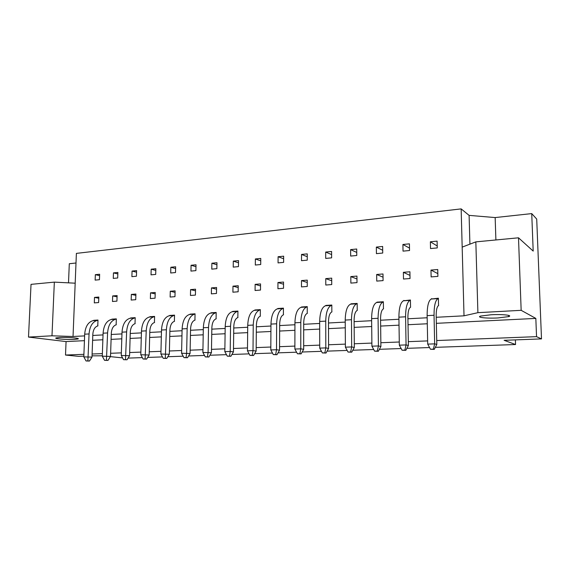 <?xml version="1.0" encoding="UTF-8"?>
<svg xmlns="http://www.w3.org/2000/svg" width="570" height="570" viewBox="0 0 570 570"><rect width="100%" height="100%" fill="white"/><g stroke="black" fill="none" stroke-linecap="round" stroke-linejoin="round"><path stroke-width="0.85" d="M74.535 339.392L77.99 338.972C80.883 338.167 66.961 337.048 59.415 337.504L56.067 337.917C53.295 338.744 67.139 339.827 74.535 339.392M497.952 317.946L508.647 316.614C513.257 315.296 502.312 314.113 491.026 314.761L480.567 316.079C476.057 317.426 486.937 318.559 497.952 317.946M430.378 241.787L437.105 241.124L437.261 247.914L430.521 248.548L430.378 241.787L437.219 245.991M430.984 270.073L437.746 269.524L437.895 276.379L431.127 276.906L430.984 270.073L437.838 273.629M431.597 298.986L438.387 298.203L438.544 305.128M431.59 298.644L432.309 298.944M403.845 300.768L410.414 299.998L410.535 306.81M403.838 300.418L404.615 300.718M376.998 302.485L377.825 302.428M376.998 302.143L383.361 301.737L383.446 308.441M351.013 304.145L351.889 304.088M351.013 303.81L357.169 303.418L357.226 310.016M325.848 305.755L326.767 305.698M325.848 305.427L331.811 305.043L331.84 311.541M301.459 307.315L302.428 307.251M301.459 306.988L307.244 306.617L307.244 313.016M277.825 308.826L278.83 308.762M277.825 308.505L283.433 308.149L283.404 314.448M254.89 310.294L255.937 310.222M254.897 309.98L260.333 309.631L260.283 315.837M232.645 311.712L233.721 311.647M232.645 311.405L237.925 311.07L237.854 317.184M211.05 313.094L212.154 313.023M211.05 312.795L216.18 312.467L216.08 318.488M190.074 314.44L191.207 314.362M190.074 314.141L195.054 313.821L194.94 319.756M169.689 315.744L170.858 315.666M169.696 315.445L174.534 315.139L174.399 320.995M149.882 317.006L151.071 316.934M149.889 316.721L154.591 316.414L154.441 322.192M130.615 318.238L131.834 318.16M130.623 317.953L135.197 317.661L135.033 323.354M111.877 319.442L113.117 319.357M111.891 319.157L116.337 318.872L116.152 324.487M93.644 320.604L94.905 320.525M93.651 320.326L97.983 320.048L97.784 325.591M402.919 244.48L409.424 243.839L409.545 250.522L403.026 251.135L402.919 244.48L409.502 248.121M376.343 247.088L382.641 246.468L382.726 253.044L376.421 253.643L376.343 247.088L382.691 250.28M350.614 249.61L356.713 249.012L356.77 255.488L350.664 256.065L350.614 249.61L356.742 252.439M325.684 252.061L331.597 251.477L331.626 257.854L325.705 258.41L325.684 252.061L331.612 254.583M301.523 254.434L307.259 253.871L307.251 260.148L301.516 260.69L301.523 254.434L307.251 256.7M278.096 256.728L283.653 256.187L283.625 262.371L278.06 262.898L278.096 256.728L283.639 258.78M255.367 258.958L260.761 258.431L260.711 264.53L255.31 265.036L255.367 258.958L260.739 260.825M233.301 261.124L238.538 260.611L238.467 266.618L233.223 267.116L233.301 261.124L238.509 262.827M211.883 263.226L216.963 262.727L216.871 268.655L211.784 269.133L211.883 263.226L216.935 264.786M191.071 265.271L196.009 264.786L195.895 270.629L190.95 271.092L191.071 265.271L195.973 266.703M170.843 267.259L175.646 266.781L175.517 272.546L170.708 272.994L170.843 267.259L175.61 268.577M151.185 269.183L155.852 268.727L155.703 274.412L151.029 274.847L151.185 269.183L155.81 270.415M132.055 271.064L136.601 270.615L136.437 276.222L131.891 276.649L132.055 271.064L136.551 272.204M113.451 272.887L117.869 272.453L117.691 277.989L113.266 278.402L113.451 272.887L117.819 273.949M95.34 274.669L99.643 274.241L99.444 279.706L95.14 280.105L95.34 274.669L99.593 275.659M403.375 272.317L409.923 271.783L410.037 278.531L403.489 279.036L403.375 272.317L409.98 275.395M376.67 274.483L382.997 273.971L383.083 280.611L376.749 281.096L376.67 274.483L383.04 277.184M350.814 276.585L356.941 276.087L356.998 282.62L350.856 283.098L350.814 276.585L356.97 278.979M325.769 278.623L331.704 278.139L331.733 284.572L325.784 285.029L325.769 278.623L331.719 280.754M301.494 280.59L307.251 280.127L307.251 286.461L301.487 286.902L301.494 280.59L307.251 282.506M277.961 282.506L283.539 282.05L283.518 288.292L277.925 288.726L277.961 282.506L283.532 284.238M255.132 284.359L260.547 283.917L260.497 290.066L255.075 290.486L255.132 284.359L260.533 285.933M232.98 286.154L238.232 285.727L238.16 291.79L232.902 292.196L232.98 286.154L238.21 287.594M211.47 287.907L216.571 287.487L216.479 293.464L211.37 293.856L211.47 287.907L216.543 289.225M190.572 289.603L195.538 289.197L195.417 295.089L190.458 295.474L190.572 289.603L195.503 290.814M170.273 291.249L175.097 290.857L174.962 296.671L170.138 297.041L170.273 291.249L175.061 292.374M150.537 292.852L155.225 292.474L155.076 298.203L150.38 298.566L150.537 292.852L155.19 293.892M131.342 294.412L135.902 294.042L135.731 299.692L131.171 300.048L131.342 294.412L135.867 295.374M112.675 295.93L117.107 295.566L116.921 301.145L112.482 301.487L112.675 295.93L117.064 296.828M94.499 297.405L98.817 297.055L98.617 302.556L94.299 302.891L94.499 297.405L98.774 298.245M436.727 340.546L536.541 336.649L541.5 338.901L504.122 340.311L515.551 344.529L435.316 347.344M429.552 347.543L406.887 348.334M401.159 348.541L379.399 349.303M373.706 349.503L352.809 350.229M347.159 350.429L327.08 351.134M321.466 351.334L302.164 352.011M296.585 352.203L278.025 352.851M272.488 353.051L254.633 353.671M249.126 353.863L231.94 354.469M226.475 354.661L209.931 355.238M204.502 355.431L188.563 355.986M183.177 356.179L167.815 356.72M162.471 356.906L147.659 357.426M142.35 357.611L128.072 358.11M515.551 344.529L515.387 339.884M51.984 335.801L28.5 337.077L31.029 284.359L54.342 282.129L51.984 335.801L73.031 336.5L84.617 335.887M92.789 335.452L103.028 334.911M111.257 334.476L121.959 333.913M130.245 333.471L141.424 332.88M149.775 332.438L161.453 331.818M169.86 331.377L182.072 330.728M190.537 330.279L203.298 329.61M211.826 329.154L225.171 328.448M233.757 327.992L247.708 327.258M256.358 326.802L270.957 326.026M279.663 325.57L294.932 324.757M303.696 324.294L319.677 323.447M328.505 322.983L345.235 322.1M354.12 321.63L371.64 320.703M380.575 320.226L398.936 319.257M407.928 318.78L427.165 317.761M436.214 317.283L464.016 315.816L461.151 208.891L76.387 253.386L73.031 336.5M477.895 312.673L475.836 241.88L518.5 237.804L521.158 310.322L477.895 312.673L464.016 315.816M518.5 237.804L533.192 251.092L531.732 213.6L495.159 217.569L469.103 215.374L461.151 208.891M531.732 213.6L536.712 219.072L541.5 338.901M75.995 263.005L69.298 263.732L68.507 282.848M84.438 340.675L66.07 341.58L28.5 337.077M536.541 336.649L535.828 318.416L436.349 323.325M427.293 323.767L408.027 324.722M399.029 325.164L380.646 326.069M371.704 326.51L354.162 327.372M345.27 327.814L328.519 328.641M319.692 329.075L303.689 329.866M294.918 330.294L279.635 331.049M270.921 331.483L256.308 332.203M247.658 332.631L233.693 333.315M225.093 333.742L211.741 334.398M203.205 334.818L190.437 335.452M181.958 335.865L169.739 336.471M161.324 336.884L149.639 337.461M141.282 337.875L130.095 338.423M121.802 338.837L111.093 339.364M102.857 339.77L92.611 340.276M535.828 318.416L521.158 310.322M83.84 356.15L78.624 356.35L65.514 355.046L83.911 354.326M66.07 341.58L65.514 355.046M92.098 354.006L102.372 353.607M110.623 353.286L121.353 352.866M129.661 352.538L140.876 352.103M149.247 351.776L160.961 351.32M169.397 350.992L181.645 350.507M190.138 350.18L202.941 349.681M211.491 349.346L224.879 348.819M233.493 348.484L247.494 347.935M256.172 347.6L270.821 347.03M279.557 346.688L294.882 346.09M303.682 345.741L319.72 345.121M328.577 344.772L345.377 344.116M354.291 343.767L371.882 343.083M380.853 342.727L399.292 342.007M408.32 341.658L427.643 340.903M102.294 355.794L92.034 355.844M110.38 356.635L122.586 357.903M54.342 282.129L75.183 283.19M469.915 244.152L469.103 215.374M495.893 239.963L495.159 217.569M462.177 247.123L475.836 241.88M438.644 305.47C436.998 306.482 436.178 309.902 436.178 315.752L436.812 344.43L434.269 349.374L433.371 349.154L434.661 343.86L434.041 315.253C434.041 305.762 435.373 300.205 438.038 298.58L438.394 298.481M436.812 344.43L434.661 343.86L427.707 344.116L430.471 349.253L434.269 349.374M430.471 349.253L433.371 349.154M427.707 344.116L427.122 315.63C427.144 306.176 428.512 300.639 431.233 299.015L432.245 298.951M383.56 308.769C381.636 309.767 380.632 313.087 380.56 318.744L380.903 346.489L378.345 351.27L377.304 351.056L378.416 345.947L378.081 318.288C378.209 309.104 379.834 303.71 382.947 302.1L383.361 302.007M380.903 346.489L378.416 345.947L371.918 346.19L374.597 351.149L378.345 351.27M374.597 351.149L377.304 351.056M371.918 346.19L371.619 318.637C371.761 309.496 373.414 304.116 376.578 302.506L377.753 302.435M410.642 307.144C408.854 308.149 407.942 311.526 407.899 317.269L408.384 345.477L405.833 350.336L404.857 350.123L406.061 344.921L405.591 316.799C405.655 307.465 407.137 301.986 410.037 300.369L410.421 300.276M408.384 345.477L406.061 344.921L399.335 345.171L402.064 350.215L405.833 350.336M402.064 350.215L404.857 350.123M399.335 345.171L398.9 317.162C398.986 307.864 400.503 302.406 403.453 300.789L404.55 300.718M357.347 310.337C355.295 311.327 354.212 314.604 354.105 320.169L354.319 347.465L351.754 352.167L350.65 351.968L351.676 346.938L351.476 319.727C351.661 310.693 353.414 305.377 356.735 303.781L357.176 303.682M354.319 347.465L351.676 346.938L345.392 347.173L348.035 352.053L351.754 352.167M348.035 352.053L350.65 351.968M345.392 347.173L345.221 320.069C345.42 311.07 347.201 305.769 350.564 304.173L351.811 304.095M331.968 311.854C329.795 312.837 328.641 316.065 328.498 321.544L328.591 348.405L326.026 353.037L324.864 352.844L325.812 347.899L325.734 321.124C325.969 312.232 327.843 306.995 331.348 305.399L331.811 305.306M328.591 348.405L325.812 347.899L319.727 348.128L322.328 352.93L326.026 353.037M322.328 352.93L324.864 352.844M319.727 348.128L319.677 321.452C319.927 312.595 321.829 307.373 325.377 305.784L326.688 305.698M283.539 314.754C281.16 315.723 279.87 318.858 279.671 324.173L279.542 350.208L276.97 354.704L275.702 354.512L276.507 349.731L276.649 323.781C276.984 315.167 279.079 310.073 282.919 308.498L283.433 308.399M279.542 350.208L276.507 349.731L270.8 349.944L273.329 354.597L276.97 354.704M273.329 354.597L275.702 354.512M270.8 349.944L270.964 324.095C271.313 315.502 273.429 310.429 277.305 308.862L278.737 308.769M237.996 317.476C235.439 318.43 234.028 321.487 233.778 326.639L233.451 351.904L230.886 356.264L229.532 356.086L230.209 351.448L230.544 326.282C230.964 317.918 233.244 312.966 237.377 311.412L237.925 311.313M233.451 351.904L230.209 351.448L224.837 351.647L227.295 356.157L230.886 356.264M227.295 356.157L229.532 356.086M224.837 351.647L225.2 326.574C225.627 318.238 227.929 313.301 232.09 311.747L233.629 311.655M307.373 313.329C305.1 314.305 303.874 317.483 303.696 322.877L303.675 349.325L301.11 353.885L299.891 353.692L300.768 348.833L300.803 322.478C301.088 313.721 303.076 308.555 306.76 306.974L307.244 306.881M303.675 349.325L300.768 348.833L294.875 349.047L297.44 353.778L301.11 353.885M297.44 353.778L299.891 353.692M294.875 349.047L294.932 322.791C295.239 314.07 297.248 308.926 300.967 307.344L302.342 307.259M260.426 316.136C257.954 317.098 256.6 320.197 256.372 325.427L256.144 351.07L253.572 355.495L252.261 355.31L253.002 350.607L253.244 325.05C253.621 316.564 255.809 311.541 259.806 309.98L260.333 309.881M256.144 351.07L253.002 350.607L247.465 350.807L249.959 355.388L253.572 355.495M249.959 355.388L252.261 355.31M247.465 350.807L247.729 325.349C248.121 316.892 250.33 311.883 254.363 310.329L255.845 310.23M216.23 318.78C213.586 319.727 212.126 322.741 211.848 327.821L211.434 352.716L208.877 357.005L207.48 356.834L208.093 352.274L208.52 327.472C208.983 319.236 211.342 314.341 215.61 312.802L216.172 312.709M211.434 352.716L202.884 352.467L205.307 356.906L208.877 357.005M205.307 356.906L207.48 356.834M202.884 352.467L203.333 327.757C203.804 319.542 206.183 314.668 210.48 313.13L212.054 313.03M174.548 321.273C171.77 322.207 170.216 325.142 169.896 330.08L169.319 354.262L166.761 358.43L165.3 358.266L166.39 329.759C166.924 321.751 169.44 316.991 173.936 315.466L174.527 315.374M169.319 354.262L160.897 354.027L163.255 358.338L166.761 358.43M163.255 358.338L165.3 358.266M160.897 354.027L161.502 330.023C162.037 322.043 164.566 317.298 169.09 315.78L170.751 315.673M135.19 323.632C132.276 324.551 130.644 327.415 130.281 332.21L129.568 355.723L127.025 359.777L125.493 359.62L126.633 331.911C127.224 324.123 129.875 319.485 134.57 317.989L135.19 317.889M129.568 355.723L121.267 355.495L123.562 359.691L127.025 359.777M123.562 359.691L125.493 359.62M121.267 355.495L122.016 332.16C122.614 324.401 125.272 319.777 129.996 318.281L131.727 318.167M97.947 325.862C94.926 326.767 93.224 329.553 92.832 334.227L91.984 357.105L89.454 361.052L87.88 360.903L89.055 333.949C89.704 326.375 92.461 321.843 97.335 320.368L97.976 320.269M91.984 357.105L83.811 356.884L86.049 360.967L89.454 361.052M86.049 360.967L87.88 360.903M83.811 356.884L84.688 334.184C85.336 326.631 88.108 322.121 92.996 320.646L94.791 320.532M195.09 320.048C192.375 320.988 190.864 323.959 190.565 328.968L190.066 353.5L187.509 357.732L186.077 357.561L186.639 353.065L187.145 328.634C187.644 320.511 190.088 315.687 194.47 314.156L195.054 314.056M190.066 353.5L181.581 353.257L183.975 357.632L187.509 357.732M183.975 357.632L186.077 357.561M181.581 353.257L182.108 328.904C182.614 320.81 185.072 316.001 189.489 314.476L191.107 314.369M154.591 322.47C151.741 323.397 150.145 326.296 149.81 331.163L149.162 355.003L146.611 359.114L145.108 358.958L146.226 330.849C146.789 322.955 149.376 318.252 153.978 316.749L154.584 316.649M149.162 355.003L140.797 354.768L143.127 359.022L146.611 359.114M143.127 359.022L145.108 358.958M140.797 354.768L141.474 331.106C142.044 323.24 144.645 318.552 149.269 317.048L150.965 316.941M116.309 324.757C113.345 325.677 111.677 328.498 111.3 333.236L110.516 356.421L107.979 360.425L106.426 360.269L107.588 332.944C108.207 325.263 110.908 320.682 115.696 319.193L116.33 319.093M110.516 356.421L102.279 356.2L104.545 360.333L107.979 360.425M104.545 360.333L106.426 360.269M102.279 356.2L103.092 333.186C103.719 325.534 106.433 320.967 111.243 319.478L113.01 319.364M427.122 315.63L434.041 315.253M371.619 318.637L378.081 318.288M398.9 317.162L405.591 316.799M345.221 320.069L351.476 319.727M319.677 321.452L325.734 321.124M270.964 324.095L276.649 323.781M225.2 326.574L230.544 326.282M294.932 322.791L300.803 322.478M247.729 325.349L253.244 325.05M203.333 327.757L208.52 327.472M161.502 330.023L166.39 329.759M122.016 332.16L126.633 331.911M84.688 334.184L89.055 333.949M182.108 328.904L187.145 328.634M141.474 331.106L146.226 330.849M103.092 333.186L107.588 332.944M77.99 338.972L78.005 338.544M508.647 316.614L508.604 315.374M431.233 299.015L438.038 298.58M376.578 302.506L382.947 302.1M403.453 300.789L410.037 300.369M350.564 304.173L356.735 303.781M325.377 305.784L331.348 305.399M277.305 308.862L282.919 308.498M232.09 311.747L237.377 311.412M300.967 307.344L306.76 306.974M254.363 310.329L259.806 309.98M210.48 313.13L215.61 312.802M169.09 315.78L173.936 315.466M129.996 318.281L134.57 317.989M92.996 320.646L97.335 320.368M189.489 314.476L194.47 314.156M149.269 317.048L153.978 316.749M111.243 319.478L115.696 319.193"/></g></svg>
